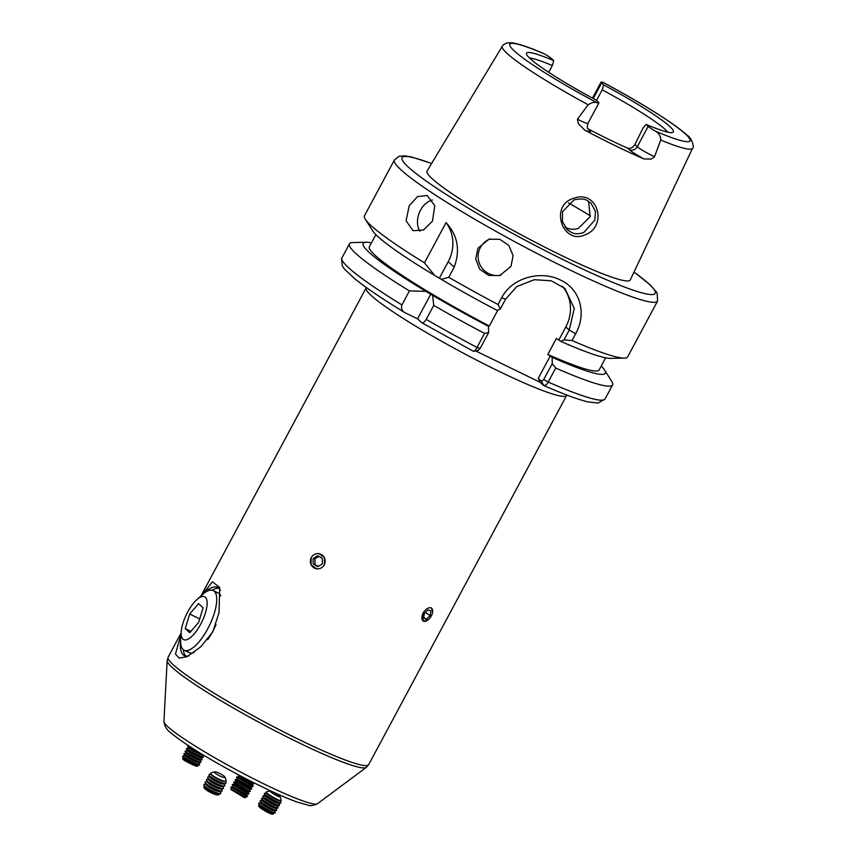 <?xml version="1.0" encoding="UTF-8"?>
<svg xmlns="http://www.w3.org/2000/svg" width="857" height="857" viewBox="0 0 857 857"><rect width="100%" height="100%" fill="white"/><g stroke="black" fill="none" stroke-linecap="round" stroke-linejoin="round"><path stroke-width="1.29" d="M583.724 232.536L594.854 220.153L595.454 211.358L590.944 203.12L587.238 200.592C584.72 198.781 580.339 198.535 574.072 199.863L562.567 211.647L562.406 221.438L567.27 229.644L571.062 232.258C574.361 234.143 578.582 234.229 583.724 232.536M573.847 198.256C598.1 189.29 608.063 226.741 584.945 234.861C562.438 245.241 549.005 205.059 573.847 198.256M501.024 275.118A18.961 18.768 73.5 0 1 480.37 247.534A18.961 18.768 73.5 0 1 490.247 238.867M510.986 266.431L513.097 255.675L508.876 245.498L499.802 239.307L488.983 239.189L477.927 248.251L475.71 259.039L479.749 269.259L488.779 275.461L499.77 275.547L510.986 266.431M419.941 231.208A18.961 13.83 112 0 1 420.498 210.233A18.961 13.83 112 0 1 432.421 199.981M432.485 221.138L434.767 205.68L427.193 195.525L417.53 196.585L409.228 205.691L406.079 220.785L413.02 230.694L423.519 229.987L432.485 221.138M596.536 100.408L602.214 89.824L603.639 84.918A83.311 8.463 -151.8 0 1 673.024 132.289A83.311 8.463 -151.8 0 1 646.157 124.447L648.192 126.343A13.648 1.382 28.2 0 0 655.605 131.25C659.065 133.349 660.768 136.284 660.715 140.055L654.534 156.724L651.106 159.102L643.907 158.931A109.15 11.087 -151.8 0 1 584.828 130.178L578.314 123.676L577.457 119.219A13.648 1.382 28.2 0 0 579.664 120.312A13.648 1.382 28.2 0 0 587.966 123.301L598.882 102.936A13.648 1.382 -151.8 0 1 596.804 102.636C594.383 101.876 591.512 102.583 588.17 104.758L577.457 119.219M588.598 201.341L590.119 216.714L578.379 228.38C574.158 229.772 570.087 229.547 566.166 227.705L565.042 227.105M603.639 84.918L601.603 83.033A13.648 1.382 -151.8 0 1 601.036 82.154A13.648 1.382 -151.8 0 1 603.114 82.454L603.457 82.604C640.747 102.497 675.155 123.997 686.982 135.138C691.492 137.377 694.813 147.618 692.574 148.24A107.95 10.959 -151.8 0 1 660.715 140.055M598.882 102.936A13.648 1.382 -151.8 0 0 598.304 102.058L596.279 100.173A83.311 8.463 -151.8 0 1 530.033 58.522A83.311 8.463 -151.8 0 1 526.423 53.68A83.311 8.463 -151.8 0 1 553.751 60.643L551.726 58.758A13.648 1.382 28.2 0 0 544.302 53.841L543.499 53.434C529.347 47.371 518.935 43.846 512.282 42.85L507.333 42.871C504.045 44.168 502.373 45.292 502.309 46.224L427.086 171.004A115.277 11.709 -151.8 0 0 431.907 178.449A115.277 11.709 -151.8 0 0 542.117 245.798A115.277 11.709 -151.8 0 0 630.27 279.95L692.574 148.24M548.705 72.299L552.326 65.539L553.751 60.643M602.214 89.824A80.579 8.184 -151.8 0 1 665.353 129.611A80.579 8.184 -151.8 0 1 667.753 132.128M529.476 57.987A80.579 8.184 -151.8 0 1 552.326 65.539M498.067 304.524L501.677 297.786C511.95 277.497 540.971 270.041 560.489 280.046C580.618 289.355 586.831 313.855 575.636 333.769L572.015 340.518L563.981 339.929L569.241 330.116L574.276 308.424L564.859 288.37L551.169 280.785L534.318 279.703L516.857 286.538L505.598 299.136L500.338 308.959L498.067 304.524A149.311 15.158 -151.8 0 1 448.779 277.304L454.189 267.223C460.434 250.083 457.724 235.225 446.026 222.638L424.472 262.831L434.52 275.333A137.377 13.948 -151.8 0 1 377.53 236.221A137.377 13.948 -151.8 0 1 372.506 230.608L365.296 219.21A149.311 15.158 -151.8 0 1 364.482 215.739L394.391 159.959A149.311 15.158 -151.8 0 0 400.669 169.536A149.311 15.158 -151.8 0 0 543.081 256.597A149.311 15.158 -151.8 0 0 657.565 301.064L657.115 292.912L650.388 285.006L634.03 272.001M424.472 262.831A149.311 15.158 -151.8 0 1 370.76 225.316A149.311 15.158 -151.8 0 1 365.296 219.21M657.565 301.064L627.656 356.844A149.311 15.158 -151.8 0 1 624.314 358.097A149.311 15.158 -151.8 0 1 572.015 340.518M215.311 592.637A33.177 11.912 116 0 1 220.785 595.894M216.007 624.721A33.177 11.912 116 0 1 212.815 631.277A33.177 11.912 116 0 1 207.683 639.676M203.72 593.494A37.922 13.605 116 0 1 217.56 587.409A37.922 13.605 116 0 1 220.313 590.419M181.052 634.223L175.449 654.03L179.167 658.09L186.987 656.719L200.656 646.885L212.804 631.855L219.028 612.616L219.703 587.463L212.44 581.817L201.866 595.112M212.225 590.216A37.922 13.605 116 0 1 218.846 588.298M324.417 564.988L324.471 557.575L318.547 553.451M432.667 611.577L431.425 607.902M422.93 612.926L423.112 621.154L427.879 620.072M311.209 557.5L311.07 564.892L316.961 569.005M188.979 655.766A37.922 13.605 116 0 1 184.373 655.594A37.922 13.605 116 0 1 180.634 640.95M185.873 656.055A37.922 13.605 116 0 1 183.291 649.66M194.111 652.541A33.177 11.912 116 0 1 187.105 650.602M478.152 350.513L473.439 351.263C474.457 351.263 475.646 349.977 477.028 347.417L484.526 333.394A149.311 15.158 -151.8 0 1 433.728 305.381L432.635 295.322A137.377 13.948 -151.8 0 0 488.501 326.378L486.744 324.739L489.336 326.003A130.35 13.241 -151.8 0 1 369.378 246.73L375.88 234.614M489.336 326.003L497.906 310.02M624.314 358.097L610.837 358.397A137.377 13.948 -151.8 0 1 560.735 341.354L563.981 339.929M605.631 357.808L599.129 369.924A130.35 13.241 -151.8 0 1 547.805 354.455L556.375 338.451L560.735 341.354M500.338 308.959L497.081 310.373A137.377 13.948 -151.8 0 1 441.216 279.318L448.779 277.304M434.52 275.333L441.216 279.318M432.635 295.322L425.94 291.337A137.377 13.948 -151.8 0 1 366.25 242.252A137.377 13.948 -151.8 0 1 371.467 242.852M547.805 354.455L552.154 357.348A137.377 13.948 -151.8 0 0 604.592 370.053L611.791 381.44A149.311 15.158 -151.8 0 1 612.605 384.922A149.311 15.158 -151.8 0 1 555.722 368.039L548.212 382.061C546.927 384.664 545.298 385.736 543.327 385.286L540.092 382.276L475.796 350.984M601.218 366.035A137.377 13.948 -151.8 0 1 604.592 370.053M425.94 291.337L409.421 290.909A149.311 15.158 -151.8 0 1 349.431 243.806A149.311 15.158 -151.8 0 1 352.773 242.563L366.25 242.252M540.092 382.276L538.25 378.355L541.495 381.354L543.713 379.555L552.251 363.647L552.154 357.348M552.251 363.647L555.722 368.039M409.421 290.909L401.912 304.921C400.862 308.616 402.04 311.284 405.468 312.944L417.573 318.836L421.74 322.671L473.535 351.359M349.431 243.806L341.525 258.707L342.372 265.981L344.45 269.034L354.702 278.718C365.939 287.802 382.618 299.072 404.761 312.559L405.468 312.944M543.713 379.555L548.212 382.061A149.311 15.158 28.2 0 0 605.085 398.933L598.047 403.079L587.709 401.837C577.489 399.33 562.803 393.866 543.638 385.468L541.495 381.354M484.526 333.394L488.608 332.666L480.07 348.585L477.842 350.384M488.501 326.378L488.608 332.666M433.728 305.381L426.208 319.393A149.311 15.158 28.2 0 0 477.028 347.417L480.07 348.585M421.505 322.489C422.619 323.539 424.183 322.5 426.208 319.393M643.907 158.931A19.807 2.014 -151.8 0 1 629.209 149.589L627.635 148.132C630.473 148.893 632.884 147.672 634.876 144.479L643.136 127.864L646.157 124.447M627.635 148.132A82.947 8.42 -151.8 0 1 588.095 128.882L587.934 128.796M558.968 339.715L565.824 326.935A37.922 35.18 132.9 0 0 562.256 286.195M538.25 378.355L550.398 355.719M430.996 293.79L417.573 318.836M454.189 267.223L448.222 261.674L439.577 277.797M448.222 261.674A37.922 35.18 132.9 0 0 446.026 222.638M324.192 564.892A7.627 7.37 -84.2 0 0 321.332 554.533A7.627 7.37 -84.2 0 0 311.305 557.564A7.627 7.37 -84.2 0 0 314.155 567.923A7.627 7.37 -84.2 0 0 324.192 564.892M322.286 558.389L317.668 555.754L313.126 558.603L313.212 564.067L317.829 566.702L322.371 563.852L322.286 558.389M318.547 566.252L313.212 564.067M315.044 564.26L314.958 558.785L313.126 558.603M318.783 556.397L314.958 558.785M422.137 619.6A7.627 4.231 122.1 0 0 428.982 619.118A7.627 4.231 122.1 0 0 432.399 609.456A7.627 4.231 122.1 0 0 425.554 609.938A7.627 4.231 122.1 0 0 422.137 619.6M426.497 619.204L430.171 615.562L430.953 610.891L428.039 609.852L424.365 613.494L423.583 618.165L426.497 619.204L423.701 617.447M425.34 612.53L430.171 615.562M276.254 795.392A5.924 0.718 -150.1 0 1 270.03 790.936A5.924 0.718 -150.1 0 1 273.919 792.479A5.924 0.718 -150.1 0 1 280.228 796.785A5.924 0.718 -150.1 0 1 276.254 795.392M280.228 796.785L281.267 800.534A8.72 1.05 -150.1 0 1 281.053 800.781A8.72 1.05 -150.1 0 1 275.418 798.488A8.72 1.05 -150.1 0 1 266.323 792.457A8.72 1.05 -150.1 0 1 266.163 792.222A8.72 1.05 -150.1 0 1 266.259 791.922L270.03 790.936M281.053 800.781L279.768 800.877A7.627 0.921 -150.1 0 1 273.276 798.028A7.627 0.921 -150.1 0 1 266.87 793.593A7.627 0.921 -150.1 0 1 266.731 793.389L266.163 792.222M280.046 800.856L280.882 802.591A9.481 1.146 -150.1 0 1 280.903 802.827A9.481 1.146 -150.1 0 1 274.551 800.449A9.481 1.146 -150.1 0 1 264.663 793.882A9.481 1.146 -150.1 0 1 264.47 793.389A9.481 1.146 -150.1 0 1 264.695 793.293L266.602 793.132M280.903 802.827L280.764 803.073A9.481 1.146 -150.1 0 1 280.539 803.17A9.481 1.146 -150.1 0 1 274.411 800.684A9.481 1.146 -150.1 0 1 264.524 794.128A9.481 1.146 -150.1 0 1 264.352 793.871A9.481 1.146 -150.1 0 1 264.331 793.625L264.47 793.389M280.539 803.17L278.343 803.341A7.627 0.921 -150.1 0 1 271.851 800.492A7.627 0.921 -150.1 0 1 265.445 796.067A7.627 0.921 -150.1 0 1 265.316 795.864L264.352 793.871M278.632 803.32L279.468 805.055A9.481 1.146 -150.1 0 1 279.489 805.301A9.481 1.146 -150.1 0 1 273.137 802.913A9.481 1.146 -150.1 0 1 263.238 796.357A9.481 1.146 -150.1 0 1 263.045 795.853A9.481 1.146 -150.1 0 1 263.27 795.757L265.188 795.607M279.489 805.301L279.35 805.537A9.481 1.146 -150.1 0 1 279.125 805.644A9.481 1.146 -150.1 0 1 272.997 803.148A9.481 1.146 -150.1 0 1 263.099 796.592A9.481 1.146 -150.1 0 1 262.938 796.346A9.481 1.146 -150.1 0 1 262.906 796.099L263.045 795.853M279.125 805.644L276.929 805.816A7.627 0.921 -150.1 0 1 270.437 802.966A7.627 0.921 -150.1 0 1 264.031 798.531A7.627 0.921 -150.1 0 1 263.892 798.328L262.938 796.346M277.207 805.794L278.043 807.519A9.481 1.146 -150.1 0 1 278.075 807.765A9.481 1.146 -150.1 0 1 271.712 805.376A9.481 1.146 -150.1 0 1 261.824 798.82A9.481 1.146 -150.1 0 1 261.631 798.328A9.481 1.146 -150.1 0 1 261.856 798.221L263.774 798.071M278.075 807.765L277.936 808.012A9.481 1.146 -150.1 0 1 277.711 808.108A9.481 1.146 -150.1 0 1 271.573 805.623A9.481 1.146 -150.1 0 1 261.685 799.067A9.481 1.146 -150.1 0 1 261.514 798.81A9.481 1.146 -150.1 0 1 261.492 798.563L261.631 798.328M277.711 808.108L275.515 808.28A7.627 0.921 -150.1 0 1 269.023 805.43A7.627 0.921 -150.1 0 1 262.617 801.006A7.627 0.921 -150.1 0 1 262.478 800.792L261.514 798.81M275.793 808.258L276.629 809.994A9.481 1.146 -150.1 0 1 276.65 810.24A9.481 1.146 -150.1 0 1 270.298 807.851A9.481 1.146 -150.1 0 1 260.41 801.295A9.481 1.146 -150.1 0 1 260.217 800.792A9.481 1.146 -150.1 0 1 260.442 800.695L262.349 800.545M276.65 810.24L276.511 810.476A9.481 1.146 -150.1 0 1 276.286 810.572A9.481 1.146 -150.1 0 1 270.159 808.087A9.481 1.146 -150.1 0 1 260.271 801.531A9.481 1.146 -150.1 0 1 260.1 801.274A9.481 1.146 -150.1 0 1 260.078 801.038L260.217 800.792M276.286 810.572L274.09 810.754A7.627 0.921 -150.1 0 1 267.598 807.905A7.627 0.921 -150.1 0 1 261.192 803.47A7.627 0.921 -150.1 0 1 261.064 803.266L260.1 801.274M274.379 810.733L275.204 812.457A9.481 1.146 -150.1 0 1 275.236 812.704A9.481 1.146 -150.1 0 1 268.884 810.315A9.481 1.146 -150.1 0 1 258.985 803.759A9.481 1.146 -150.1 0 1 258.793 803.266A9.481 1.146 -150.1 0 1 259.018 803.159L260.935 803.009M275.236 812.704L275.097 812.939A9.481 1.146 -150.1 0 1 274.872 813.047A9.481 1.146 -150.1 0 1 268.744 810.561A9.481 1.146 -150.1 0 1 258.846 803.995A9.481 1.146 -150.1 0 1 258.685 803.748A9.481 1.146 -150.1 0 1 258.653 803.502L258.793 803.266M274.872 813.047L272.676 813.218A7.627 0.921 -150.1 0 1 266.184 810.368A7.627 0.921 -150.1 0 1 259.778 805.934A7.627 0.921 -150.1 0 1 259.639 805.73L258.685 803.748M259.521 805.473L258.803 805.537A8.463 1.028 29.9 0 0 258.664 805.901A8.463 1.028 29.9 0 0 258.782 806.073A8.463 1.028 29.9 0 0 267.609 811.922A8.463 1.028 29.9 0 0 273.019 814.15A8.463 1.028 29.9 0 0 273.265 813.839L272.954 813.197M273.019 814.15L272.076 814.139A7.627 0.921 -150.1 0 1 267.213 812.136A7.627 0.921 -150.1 0 1 259.146 806.705L258.664 805.901M224.598 776.592A5.924 1.103 -153 0 1 224.963 777.117A5.924 1.103 -153 0 1 220.945 776.463A5.924 1.103 -153 0 1 214.775 772.725A5.924 1.103 -153 0 1 214.593 771.836A5.924 1.103 -153 0 1 219.413 773.303A5.924 1.103 -153 0 1 224.598 776.592M224.963 777.117L226.205 780.716A8.72 1.618 -153 0 1 225.723 781.305A8.72 1.618 -153 0 1 221.385 780.213A8.72 1.618 -153 0 1 211.208 774.267A8.72 1.618 -153 0 1 210.758 773.678A8.72 1.618 -153 0 1 210.94 772.95L214.593 771.836M225.723 781.305L224.47 781.445A7.627 1.414 -153 0 1 220.678 780.491A7.627 1.414 -153 0 1 211.379 774.782L210.758 773.678M225.155 781.37L225.873 782.623A9.481 1.757 -153 0 1 225.969 783.202A9.481 1.757 -153 0 1 220.72 782.28A9.481 1.757 -153 0 1 209.665 775.821A9.481 1.757 -153 0 1 209.076 774.599A9.481 1.757 -153 0 1 209.601 774.342L211.036 774.171M225.884 783.319A9.481 1.757 -153 0 1 225.841 783.448A9.481 1.757 -153 0 1 225.316 783.716A9.481 1.757 -153 0 1 220.603 782.527A9.481 1.757 -153 0 1 209.536 776.056A9.481 1.757 -153 0 1 209.044 775.424A9.481 1.757 -153 0 1 208.947 774.846A9.481 1.757 -153 0 1 209.033 774.739M225.316 783.716L223.195 783.951A7.627 1.414 -153 0 1 219.392 782.998A7.627 1.414 -153 0 1 210.094 777.288L209.044 775.424M223.881 783.876L224.588 785.141A9.481 1.757 -153 0 1 224.684 785.719A9.481 1.757 -153 0 1 219.446 784.798A9.481 1.757 -153 0 1 208.38 778.327A9.481 1.757 -153 0 1 207.79 777.117A9.481 1.757 -153 0 1 208.315 776.849L209.761 776.688M224.598 785.826A9.481 1.757 -153 0 1 224.566 785.965A9.481 1.757 -153 0 1 224.041 786.223A9.481 1.757 -153 0 1 219.317 785.033A9.481 1.757 -153 0 1 208.262 778.574A9.481 1.757 -153 0 1 207.769 777.942A9.481 1.757 -153 0 1 207.673 777.363A9.481 1.757 -153 0 1 207.758 777.245M224.041 786.223L221.92 786.469A7.627 1.414 -153 0 1 218.117 785.515A7.627 1.414 -153 0 1 208.819 779.795L207.769 777.942M222.606 786.394L223.313 787.647A9.481 1.757 -153 0 1 223.409 788.226A9.481 1.757 -153 0 1 218.16 787.304A9.481 1.757 -153 0 1 207.105 780.834A9.481 1.757 -153 0 1 206.516 779.624A9.481 1.757 -153 0 1 207.04 779.367L208.476 779.195M223.323 788.333A9.481 1.757 -153 0 1 223.291 788.472A9.481 1.757 -153 0 1 222.756 788.74A9.481 1.757 -153 0 1 218.042 787.551A9.481 1.757 -153 0 1 206.976 781.081A9.481 1.757 -153 0 1 206.483 780.448A9.481 1.757 -153 0 1 206.387 779.87A9.481 1.757 -153 0 1 206.483 779.763M222.756 788.74L220.635 788.976A7.627 1.414 -153 0 1 216.842 788.022A7.627 1.414 -153 0 1 207.544 782.312L206.483 780.448M221.32 788.901L222.038 790.154A9.481 1.757 -153 0 1 222.134 790.743A9.481 1.757 -153 0 1 216.885 789.811A9.481 1.757 -153 0 1 205.83 783.352A9.481 1.757 -153 0 1 205.241 782.141A9.481 1.757 -153 0 1 205.766 781.873L207.201 781.713M222.049 790.85A9.481 1.757 -153 0 1 222.006 790.979A9.481 1.757 -153 0 1 221.481 791.247A9.481 1.757 -153 0 1 216.757 790.058A9.481 1.757 -153 0 1 205.701 783.598A9.481 1.757 -153 0 1 205.209 782.966A9.481 1.757 -153 0 1 205.112 782.377A9.481 1.757 -153 0 1 205.198 782.27M221.481 791.247L219.36 791.493A7.627 1.414 -153 0 1 215.557 790.54A7.627 1.414 -153 0 1 206.258 784.819L205.209 782.966M220.045 791.407L220.752 792.671A9.481 1.757 -153 0 1 220.849 793.25A9.481 1.757 -153 0 1 215.61 792.329A9.481 1.757 -153 0 1 204.544 785.858A9.481 1.757 -153 0 1 203.955 784.648A9.481 1.757 -153 0 1 204.48 784.38L205.926 784.219M220.763 793.357A9.481 1.757 -153 0 1 220.731 793.496A9.481 1.757 -153 0 1 220.206 793.753A9.481 1.757 -153 0 1 215.482 792.575A9.481 1.757 -153 0 1 204.427 786.105A9.481 1.757 -153 0 1 203.934 785.473A9.481 1.757 -153 0 1 203.837 784.894A9.481 1.757 -153 0 1 203.923 784.787M220.206 793.753L218.085 794A7.627 1.414 -153 0 1 214.282 793.046A7.627 1.414 -153 0 1 204.984 787.337L203.934 785.473M204.641 786.726L204.373 786.758A8.463 1.564 27 0 0 204.084 787.669A8.463 1.564 27 0 0 204.427 788.076A8.463 1.564 27 0 0 214.304 793.861A8.463 1.564 27 0 0 218.342 794.921A8.463 1.564 27 0 0 218.899 794.16L218.771 793.925M218.342 794.921L217.442 794.942A7.627 1.414 -153 0 1 211.09 792.779A7.627 1.414 -153 0 1 204.898 788.772A7.627 1.414 -153 0 1 204.587 788.397L204.084 787.669M198.953 752.339A9.481 0.782 -153.5 0 1 198.385 752.071A9.481 0.782 -153.5 0 1 188.058 746.329A9.481 0.782 -153.5 0 1 187.801 745.954A9.481 0.782 -153.5 0 1 187.897 745.901L188.647 745.794M200.763 753.453A9.481 0.782 -153.5 0 1 198.267 752.317A9.481 0.782 -153.5 0 1 187.94 746.576A9.481 0.782 -153.5 0 1 187.694 746.308A9.481 0.782 -153.5 0 1 187.672 746.201L187.801 745.954M203.184 754.921L202.327 755.038A7.627 0.632 -153.5 0 1 195.899 752.446A7.627 0.632 -153.5 0 1 188.958 748.482A7.627 0.632 -153.5 0 1 188.765 748.268L187.694 746.308M202.456 755.028L203.473 756.87A9.481 0.782 -153.5 0 1 203.484 756.977A9.481 0.782 -153.5 0 1 197.11 754.631A9.481 0.782 -153.5 0 1 186.783 748.889A9.481 0.782 -153.5 0 1 186.526 748.515A9.481 0.782 -153.5 0 1 186.622 748.461L188.711 748.161M203.484 756.977L203.366 757.224A9.481 0.782 -153.5 0 1 203.259 757.277A9.481 0.782 -153.5 0 1 196.981 754.878A9.481 0.782 -153.5 0 1 186.655 749.136A9.481 0.782 -153.5 0 1 186.419 748.868A9.481 0.782 -153.5 0 1 186.398 748.761L186.526 748.515M203.259 757.277L201.052 757.599A7.627 0.632 -153.5 0 1 194.614 755.006A7.627 0.632 -153.5 0 1 187.683 751.043A7.627 0.632 -153.5 0 1 187.49 750.828L186.419 748.868M201.181 757.577L202.188 759.42A9.481 0.782 -153.5 0 1 202.209 759.538A9.481 0.782 -153.5 0 1 195.835 757.181A9.481 0.782 -153.5 0 1 185.508 751.45A9.481 0.782 -153.5 0 1 185.251 751.064A9.481 0.782 -153.5 0 1 185.348 751.011L187.426 750.711M202.209 759.538L202.091 759.784A9.481 0.782 -153.5 0 1 201.984 759.838A9.481 0.782 -153.5 0 1 195.707 757.438A9.481 0.782 -153.5 0 1 185.38 751.696A9.481 0.782 -153.5 0 1 185.144 751.428A9.481 0.782 -153.5 0 1 185.123 751.31L185.251 751.064M201.984 759.838L199.777 760.159A7.627 0.632 -153.5 0 1 193.339 757.556A7.627 0.632 -153.5 0 1 186.408 753.603A7.627 0.632 -153.5 0 1 186.215 753.389L185.144 751.428M199.906 760.138L200.913 761.98A9.481 0.782 -153.5 0 1 200.934 762.098A9.481 0.782 -153.5 0 1 194.56 759.741A9.481 0.782 -153.5 0 1 184.234 753.999A9.481 0.782 -153.5 0 1 183.976 753.624A9.481 0.782 -153.5 0 1 184.073 753.571L186.151 753.271M200.934 762.098L200.806 762.344A9.481 0.782 -153.5 0 1 200.709 762.398A9.481 0.782 -153.5 0 1 194.432 759.988A9.481 0.782 -153.5 0 1 184.105 754.246A9.481 0.782 -153.5 0 1 183.869 753.989A9.481 0.782 -153.5 0 1 183.848 753.871L183.976 753.624M200.709 762.398L198.503 762.709A7.627 0.632 -153.5 0 1 192.064 760.116A7.627 0.632 -153.5 0 1 185.133 756.153A7.627 0.632 -153.5 0 1 184.941 755.938L183.869 753.989M198.631 762.698L199.638 764.54A9.481 0.782 -153.5 0 1 199.66 764.648A9.481 0.782 -153.5 0 1 193.286 762.302A9.481 0.782 -153.5 0 1 182.948 756.56A9.481 0.782 -153.5 0 1 182.691 756.185A9.481 0.782 -153.5 0 1 182.798 756.131L184.876 755.831M199.66 764.648L199.531 764.894A9.481 0.782 -153.5 0 1 199.435 764.947A9.481 0.782 -153.5 0 1 193.157 762.548A9.481 0.782 -153.5 0 1 182.83 756.806A9.481 0.782 -153.5 0 1 182.584 756.538A9.481 0.782 -153.5 0 1 182.573 756.431L182.691 756.185M199.435 764.947L197.228 765.269A7.627 0.632 -153.5 0 1 190.79 762.676A7.627 0.632 -153.5 0 1 183.859 758.713A7.627 0.632 -153.5 0 1 183.666 758.499L182.584 756.538M183.602 758.381L182.734 758.509A8.463 0.696 26.5 0 0 182.67 758.681A8.463 0.696 26.5 0 0 182.873 758.895A8.463 0.696 26.5 0 0 192.097 764.026A8.463 0.696 26.5 0 0 197.667 766.169A8.463 0.696 26.5 0 0 197.774 766.019L197.356 765.247M197.667 766.169L196.714 766.222A7.627 0.632 -153.5 0 1 191.7 764.283A7.627 0.632 -153.5 0 1 183.205 759.473L182.67 758.681M252.14 784.305L253.115 786.34L236.596 777.042L238.846 776.817L252.14 784.305L253.458 784.176L239.114 776.174L238.267 775.617L239.382 775.306M236.596 777.042L252.976 786.587L250.726 786.812L237.443 779.313L235.054 779.774L251.562 789.083L249.323 789.308L236.029 781.809L233.65 782.28L250.169 791.579L233.779 782.034M250.737 786.801L251.712 788.836L235.193 779.538M250.158 791.579L247.919 791.804L234.625 784.305L232.376 784.53L248.755 794.085L246.505 794.3L233.222 786.812L230.972 787.026L247.341 796.582L245.102 796.796L231.808 789.308L230.79 789.404L244.577 797.728L230.79 789.415M247.919 791.804L248.894 793.839L232.376 784.53M246.516 794.3L247.491 796.335L230.972 787.026M200.677 624.25A23.867 8.57 -64 0 0 206.965 600.821A23.867 8.57 -64 0 0 196.821 599.675A23.867 8.57 -64 0 0 187.64 612.123A23.867 8.57 -64 0 0 181.234 631.705A23.867 8.57 -64 0 0 187.169 639.568A23.867 8.57 -64 0 0 200.677 624.25M181.234 631.705L180.709 639.161A33.177 11.912 -64 0 0 184.148 650.217A33.177 11.912 -64 0 0 207.737 628.813A33.177 11.912 -64 0 0 213.189 590.548A33.177 11.912 -64 0 0 202.37 594.662L196.821 599.675M203.088 607.806L198.599 603.639L189.676 614.019L185.23 628.567L189.718 632.734L198.642 622.353L203.088 607.806M190.918 631.341L185.23 628.567M199.702 618.893L189.676 614.019M634.876 144.479L637.276 146.697A13.648 1.382 28.2 0 0 652.456 155.749A13.648 1.382 28.2 0 0 654.534 156.724M588.363 129.45L588.438 129.525A6.16 5.72 132.9 0 0 589.67 130.339A19.807 2.014 -151.8 0 1 584.828 130.178M633.998 272.076A143.622 14.59 -151.8 0 1 649.188 284.181A143.622 14.59 -151.8 0 1 567.891 261.996A143.622 14.59 -151.8 0 1 408.114 166.869A143.622 14.59 -151.8 0 1 431.585 163.537M603.114 82.454A102.272 10.391 -151.8 0 1 685.782 134.313A102.272 10.391 -151.8 0 1 655.605 131.25M568.48 202.916A94.795 9.631 -151.8 0 1 590.398 215.932M588.17 104.758A107.95 10.959 -151.8 0 1 506.819 53.188A107.95 10.959 -151.8 0 1 502.309 46.224M264.738 784.316A87.232 8.859 28.2 0 0 317.497 803.705C313.062 805.655 309.966 806.148 308.231 805.184L297.84 802.291C288.316 798.938 276.136 793.657 261.278 786.437C228.166 770.164 190.982 749.189 171.85 733.656C167.115 730.528 164.48 726.425 163.923 721.358A87.232 8.859 28.2 0 0 264.738 784.316M163.923 721.358L167.169 660.651A113.092 11.484 28.2 0 0 297.872 742.269A113.092 11.484 28.2 0 0 366.271 767.411L368.649 764.669L566.852 395.045M167.169 660.651L168.143 657.158A113.756 11.548 28.2 0 0 299.468 739.795A113.756 11.548 28.2 0 0 368.649 764.669M366.325 287.524L366.121 287.92A113.756 11.548 28.2 0 0 497.446 370.567A113.756 11.548 28.2 0 0 566.627 395.431M341.922 257.828A149.311 15.158 28.2 0 0 401.912 304.921M596.804 102.636A102.272 10.391 -151.8 0 1 514.125 50.777A102.272 10.391 -151.8 0 1 544.302 53.841M629.209 149.589A6.16 5.72 -47.1 0 0 637.276 146.697L648.192 126.343M588.095 128.882L589.67 130.339M593.28 98.555L601.603 83.033M565.824 326.935L569.241 330.116L575.636 333.769M501.677 297.786L505.598 299.136M588.438 129.525C588.62 128.411 586.284 130.05 587.966 123.301M317.497 803.705L366.271 767.411M168.143 657.158L181.148 632.884M200.977 595.926L366.121 287.92M612.605 384.922L605.085 398.933M431.628 163.473L411.981 157.11L405.157 155.867L399.008 156.285L394.391 159.959M592.466 98.126L601.036 82.154M238.846 776.817L238.267 775.628M237.432 779.313L236.457 777.288M236.029 781.82L235.054 779.784M234.625 784.316L233.65 782.28M233.211 786.812L232.236 784.776M231.808 789.308L230.833 787.272M245.102 796.796L245.541 797.717M249.323 789.308L250.298 791.332M252.944 782.312L253.458 784.176M218.267 593.023L213.189 590.548M189.226 652.691L184.148 650.217"/></g></svg>
